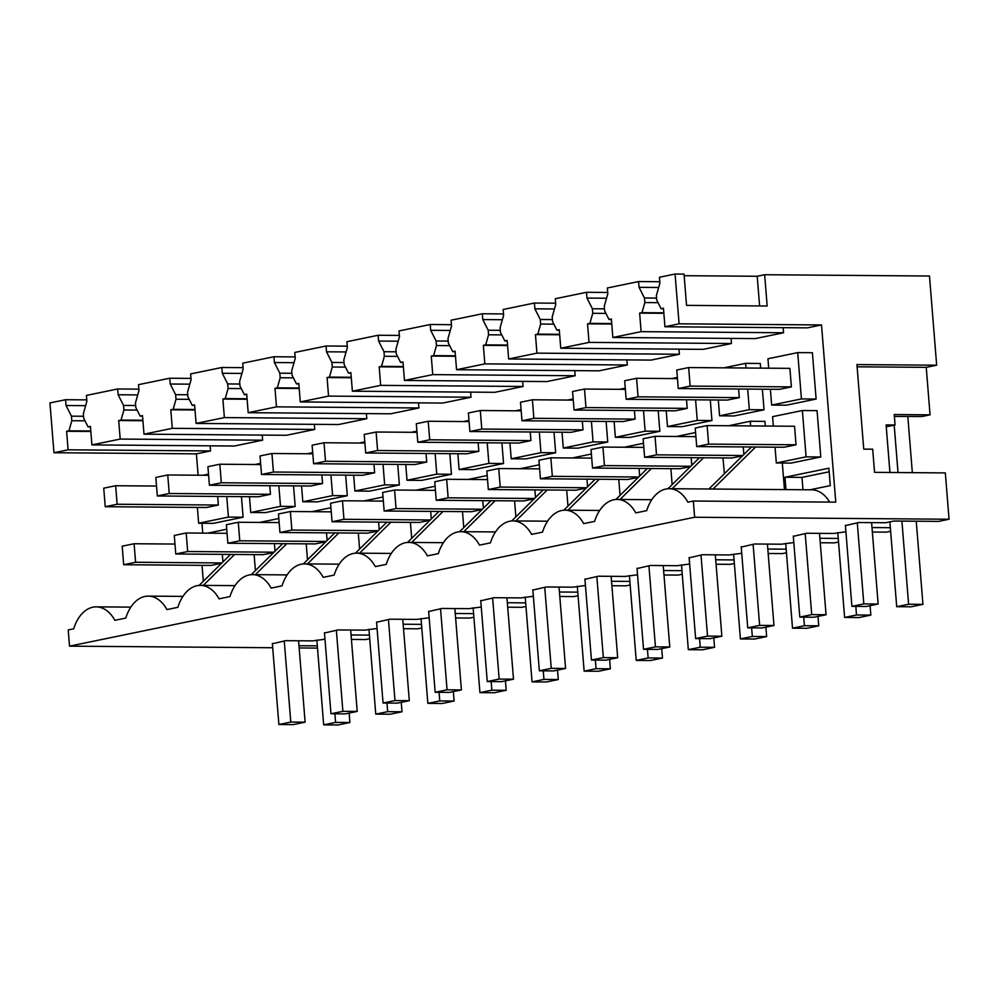 <?xml version="1.0" encoding="UTF-8"?>
<svg xmlns="http://www.w3.org/2000/svg" width="999" height="999" viewBox="0 0 999 999"><rect width="100%" height="100%" fill="white"/><g stroke="black" fill="none" stroke-linecap="round" stroke-linejoin="round"><path stroke-width="1.5" d="M684.153 275.699L757.205 276.261L764.647 274.725L767.17 306.006L686.55 305.369L684.028 274.101L675.074 274.026L659.452 277.247L659.914 283.042L656.38 295.542L656.743 300.112L661.101 308.716L663.448 308.204L664.934 326.748L807.367 327.859L821.515 324.95L835.763 502.147L693.331 501.036L687.874 502.16A38.549 24.75 -89.6 0 0 669.268 488.698A38.549 24.75 -89.6 0 0 646.703 510.651L635.776 512.899A38.549 24.75 -89.6 0 0 617.17 499.438A38.549 24.75 -89.6 0 0 594.617 521.391L583.691 523.638A38.549 24.75 -89.6 0 0 565.084 510.177A38.549 24.75 -89.6 0 0 542.519 532.13L531.593 534.39A38.549 24.75 -89.6 0 0 512.986 520.929A38.549 24.75 -89.6 0 0 490.422 542.869L479.495 545.129A38.549 24.75 -89.6 0 0 460.889 531.668A38.549 24.75 -89.6 0 0 438.336 553.621L427.41 555.869A38.549 24.75 -89.6 0 0 408.803 542.407A38.549 24.75 -89.6 0 0 386.238 564.36L375.312 566.608A38.549 24.75 -89.6 0 0 356.705 553.146A38.549 24.75 -89.6 0 0 334.141 575.099L323.214 577.347A38.549 24.75 -89.6 0 0 304.62 563.886A38.549 24.75 -89.6 0 0 282.055 585.839L271.129 588.099A38.549 24.75 -89.6 0 0 252.522 574.637A38.549 24.75 -89.6 0 0 229.957 596.578L219.031 598.838A38.549 24.75 -89.6 0 0 200.424 585.377A38.549 24.75 -89.6 0 0 177.859 607.33L166.933 609.577A38.549 24.75 -89.6 0 0 148.339 596.116A38.549 24.75 -89.6 0 0 125.774 618.069L114.848 620.317A38.549 24.75 -89.6 0 0 96.241 606.855A38.549 24.75 -89.6 0 0 73.676 628.808L68.219 629.932L69.518 646.153L272.702 647.739M299.151 647.951L317.495 648.089M202.772 533.129L201.973 523.264M198.114 475.212L196.391 453.846L53.958 452.734L68.094 449.812L210.527 450.936L210.115 445.829M86.776 399.875L65.572 399.712L49.95 402.934L53.958 452.734M117.67 388.973L118.132 394.755L123.539 405.419L123.901 409.99L121.041 420.067L118.694 420.529L120.192 439.073L91.908 444.905L90.422 426.361L88.074 426.873L83.716 418.269L83.354 413.711L86.888 401.198L86.426 395.417L117.67 388.973L138.873 389.135M169.755 378.221L170.23 384.016L175.624 394.68L175.999 399.238L173.139 409.328L170.792 409.79L172.278 428.334L144.006 434.165L142.507 415.621L140.172 416.133L135.814 407.53L135.439 402.959L138.986 390.459L138.511 384.665L169.755 378.221L190.971 378.396M221.853 367.482L222.315 373.276L227.722 383.941L228.084 388.499L225.237 398.589L222.889 399.051L224.375 417.594L196.104 423.426L194.605 404.882L192.258 405.382L187.899 396.79L187.537 392.22L191.071 379.72L190.609 373.926L221.853 367.482L243.057 367.657M273.951 356.743L274.413 362.537L279.82 373.189L280.182 377.759L277.322 387.849L274.975 388.299L276.473 406.855L248.189 412.687L246.703 394.13L244.355 394.642L239.997 386.051L239.623 381.481L243.169 368.981L242.707 363.186L273.951 356.743L295.155 356.905M326.036 346.004L326.511 351.798L331.905 362.45L332.28 367.02L329.42 377.098L327.073 377.56L328.559 396.103L300.287 401.935L298.788 383.391L296.453 383.903L292.095 375.299L291.72 370.741L295.267 358.229L294.792 352.447L326.036 346.004L347.252 346.166M378.134 335.264L378.596 341.046L384.003 351.71L384.365 356.281L381.518 366.358L379.17 366.82L380.656 385.364L352.372 391.196L350.886 372.652L348.539 373.164L344.18 364.56L343.818 360.002L347.352 347.49L346.89 341.708L378.134 335.264L399.338 335.427M430.232 324.513L430.694 330.307L436.101 340.971L436.463 345.529L433.603 355.619L431.256 356.081L432.754 374.625L404.47 380.457L402.984 361.913L400.636 362.425L396.278 353.821L395.904 349.25L399.45 336.75L398.988 330.956L430.232 324.513L451.436 324.687M482.317 313.773L482.792 319.568L488.186 330.232L488.561 334.79L485.701 344.88L483.354 345.342L484.84 363.886L456.568 369.717L455.069 351.161L452.734 351.673L448.364 343.082L448.002 338.511L451.548 326.011L451.073 320.217L482.317 313.773L503.533 313.936M534.415 303.034L534.877 308.828L540.284 319.48L540.646 324.051L537.799 334.141L535.452 334.59L536.938 353.147L508.653 358.978L507.167 340.422L504.82 340.934L500.462 332.342L500.099 327.772L503.633 315.272L503.171 309.478L534.415 303.034L555.619 303.197M586.5 292.295L586.975 298.089L592.382 308.741L592.744 313.311L589.885 323.389L587.537 323.851L589.035 342.395L560.751 348.226L559.265 329.682L556.918 330.194L552.559 321.591L552.185 317.033L555.731 304.52L555.269 298.738L586.5 292.295L607.717 292.457M638.598 281.556L639.06 287.337L644.467 298.002L644.842 302.572L641.982 312.65L639.635 313.112L641.121 331.656L612.849 337.487L611.351 318.943L609.003 319.455L604.645 310.851L604.283 306.293L607.817 293.781L607.355 287.987L638.598 281.556L659.815 281.718M764.647 274.725L929.482 276.024L936.662 365.197L856.93 364.573L863.735 449.125L872.689 449.188L874.55 472.352L945.329 472.914L949.05 519.243L938.635 521.391L893.843 521.041L885.651 522.727L858.778 522.514L845.416 525.599M894.38 416.433L921.877 416.521L930.057 414.835L926.235 367.345L936.662 365.197M317.32 645.854L298.963 645.716M272.377 643.756L285.751 640.671L312.625 640.883L324.975 639.223M369.692 638.698L365.609 639.547L351.423 639.435M369.405 635.114L351.061 634.977M324.475 633.016L337.849 629.932L364.722 630.144L377.073 628.483M421.79 627.959L417.694 628.808L403.509 628.696M421.503 624.375L403.159 624.225M376.573 622.265L389.935 619.193L416.808 619.405L429.158 617.744M473.888 617.22L469.792 618.056L455.606 617.956M473.588 613.636L455.244 613.486M428.658 611.525L442.033 608.453L468.906 608.653L481.256 607.005M525.973 606.48L521.878 607.317L507.704 607.205M525.686 602.884L507.342 602.747M480.756 600.786L494.13 597.702L521.003 597.914L533.354 596.266M578.071 595.729L573.975 596.578L559.79 596.465M577.784 592.145L559.44 592.007M532.854 590.047L546.216 586.962L573.089 587.175L585.439 585.514M630.169 584.989L626.073 585.839L611.888 585.726M629.87 581.406L611.525 581.268M584.939 579.308L598.314 576.223L625.187 576.435L637.537 574.775M682.255 574.25L678.159 575.099L663.985 574.987M681.967 570.666L663.623 570.516M637.037 568.556L650.411 565.484L677.285 565.696L689.635 564.035M734.352 563.511L730.257 564.348L716.071 564.248M734.065 559.927L715.721 559.777M689.135 557.817L702.497 554.732L729.37 554.944L741.72 553.296M786.438 552.772L782.354 553.608L768.169 553.496M786.151 549.175L767.806 549.038M741.221 547.077L754.595 543.993L781.468 544.205L793.818 542.557M838.536 542.02L834.44 542.869L820.266 542.757M838.248 538.436L819.904 538.299M793.318 536.338L806.692 533.254L833.566 533.466L845.916 531.805M890.633 531.281L886.538 532.13L872.352 532.017M890.346 527.697L872.002 527.559M69.518 646.153L694.642 517.245L949.05 519.243M693.331 501.036L694.642 517.245M612.849 337.487L755.281 338.599L783.553 332.767L783.154 327.672M731.056 338.411L731.468 343.519L703.184 349.35L560.751 348.226M678.958 349.151L679.37 354.258L651.098 360.09L508.653 358.978M626.873 359.902L627.272 364.997L599 370.829L456.568 369.717M574.775 370.641L575.187 375.736L546.903 381.568L404.47 380.457M522.677 381.381L523.089 386.476L494.817 392.307L352.372 391.196M470.591 392.12L471.004 397.227L442.719 403.059L300.287 401.935M418.494 402.859L418.906 407.967L390.621 413.798L248.189 412.687M366.396 413.611L366.808 418.706L338.536 424.538L196.104 423.426M314.31 424.35L314.722 429.445L286.438 435.277L144.006 434.165M262.213 435.089L262.625 440.184L234.34 446.016L91.908 444.905M196.391 453.846L210.527 450.936M784.452 489.597L782.317 463.037M785.963 489.61L784.977 477.26L828.883 468.206L830.281 485.614L810.002 489.797M669.268 488.698L811.7 489.81A38.549 24.75 90.4 0 1 829.632 502.097M241.446 496.628L243.094 517.22L213.336 523.351L198.639 523.239L197.365 507.43M711.937 420.542L697.252 420.429L667.482 426.561L682.167 426.673L711.937 420.542L710.289 399.95M764.035 409.802L749.337 409.677L719.58 415.821L734.265 415.934L764.035 409.802L762.374 389.21M760.676 368.119L760.301 363.474L745.616 363.349L723.875 367.832M555.656 452.759L540.971 452.647L511.201 458.791L525.886 458.903L555.656 452.759L554.008 432.167M606.093 421.428L607.754 442.02L577.984 448.164L563.299 448.039L562.025 432.23M347.29 495.729L332.592 495.616L302.822 501.76L317.52 501.873L347.29 495.729L345.629 475.137M295.192 506.468L280.507 506.356L250.737 512.499L265.422 512.612L295.192 506.468L293.531 485.876M659.852 431.281L645.154 431.168L615.384 437.3L630.082 437.412L659.852 431.281L658.191 410.689M503.571 463.511L488.873 463.386L459.103 469.53L473.801 469.642L503.571 463.511L501.91 442.919M765.334 426.036L764.959 421.378L750.274 421.266L728.546 425.749M816.121 399.051L801.435 398.938L771.665 405.082L786.363 405.194L816.121 399.051L812.399 352.722L797.714 352.61L767.944 358.753L768.706 368.181M820.791 456.968L806.093 456.843L776.323 462.987L791.021 463.099L820.791 456.968L817.057 410.639L802.372 410.527L772.602 416.658L773.363 426.098M449.812 453.658L451.473 474.25L421.703 480.382L407.018 480.269L405.744 464.46M397.727 464.398L399.375 484.99L369.605 491.133L354.92 491.008L353.646 475.199M65.572 399.712L66.034 405.507L71.441 416.158L71.803 420.729L68.956 430.819L66.608 431.268L68.094 449.812M118.132 394.755L137.725 394.917M170.23 384.016L189.81 384.165M222.315 373.276L241.908 373.426M274.413 362.537L294.006 362.687M326.511 351.798L346.091 351.948M378.596 341.046L398.189 341.208M430.694 330.307L450.287 330.457M482.792 319.568L502.372 319.717M534.877 308.828L554.47 308.978M586.975 298.089L606.568 298.239M639.06 287.337L658.653 287.5M664.934 326.748L679.083 323.826L675.074 274.026M821.515 324.95L679.083 323.826M757.205 276.261L759.602 305.944M66.034 405.507L85.627 405.656M926.235 367.345L857.105 366.808M930.057 414.835L894.23 414.548L895.067 424.975L886.101 424.912L889.934 472.477M641.121 331.656L783.553 332.767M609.003 319.455L611.4 319.468M592.382 308.741L604.482 308.841M592.744 313.311L605.943 313.411M589.885 323.389L611.725 323.564M587.537 323.851L611.763 324.038M589.035 342.395L731.468 343.519M556.918 330.194L559.303 330.207M540.284 319.48L552.397 319.58M540.646 324.051L553.858 324.151M537.799 334.141L559.627 334.303M535.452 334.59L559.665 334.777M536.938 353.147L679.37 354.258M504.82 340.934L507.205 340.959M488.186 330.232L500.299 330.319M488.561 334.79L501.76 334.89M485.701 344.88L507.542 345.055M483.354 345.342L507.579 345.529M484.84 363.886L627.272 364.997M452.734 351.673L455.119 351.698M436.101 340.971L448.214 341.059M436.463 345.529L449.662 345.642M433.603 355.619L455.444 355.794M431.256 356.081L455.482 356.268M432.754 374.625L575.187 375.736M400.636 362.425L403.022 362.437M384.003 351.71L396.116 351.81M384.365 356.281L397.577 356.381M381.518 366.358L403.346 366.533M379.17 366.82L403.384 367.008M380.656 385.364L523.089 386.476M348.539 373.164L350.924 373.176M331.905 362.45L344.018 362.55M332.28 367.02L345.479 367.12M329.42 377.098L351.261 377.272M327.073 377.56L351.298 377.747M328.559 396.103L471.004 397.227M296.453 383.903L298.838 383.916M279.82 373.189L291.933 373.289M280.182 377.759L293.381 377.859M277.322 387.849L299.163 388.012M274.975 388.299L299.2 388.499M276.473 406.855L418.906 407.967M244.355 394.642L246.741 394.667M227.722 383.941L239.835 384.028M228.084 388.499L241.296 388.599M225.237 398.589L247.065 398.763M222.889 399.051L247.115 399.238M224.375 417.594L366.808 418.706M192.258 405.382L194.643 405.407M175.624 394.68L187.737 394.767M175.999 399.238L189.198 399.35M173.139 409.328L194.98 409.503M170.792 409.79L195.017 409.977M172.278 428.334L314.722 429.445M140.172 416.133L142.557 416.146M123.539 405.419L135.652 405.519M123.901 409.99L137.1 410.089M121.041 420.067L142.882 420.242M118.694 420.529L142.919 420.716M120.192 439.073L262.625 440.184M88.074 426.873L90.459 426.885M71.441 416.158L83.554 416.258M71.803 420.729L85.015 420.829M68.956 430.819L90.797 430.981M66.608 431.268L90.834 431.456M199.138 585.414L230.557 554.408M203.284 585.402L234.64 554.445M251.236 574.675L282.642 543.668M255.369 574.65L286.738 543.706M303.321 563.936L334.74 532.929M307.467 563.911L338.823 532.954M355.419 553.196L386.838 522.19M359.565 553.171L390.921 522.215M407.517 542.445L438.923 511.438M411.65 542.432L443.019 511.476M459.602 531.705L491.021 500.699M463.748 531.693L495.104 500.736M511.7 520.966L543.106 489.96M515.846 520.941L547.202 489.997M563.798 510.227L595.204 479.22M567.932 510.202L599.3 479.245M615.884 499.488L647.302 468.481M620.029 499.463L651.385 468.506M667.981 488.736L699.387 457.729M672.127 488.723L703.483 457.767M708.915 489.011L751.485 446.99M772.664 426.086L773.301 425.449M713.011 489.035L755.581 447.028M784.977 477.26L801.997 477.397L829.17 471.79M802.984 489.747L801.997 477.397M661.101 308.716L663.486 308.728M644.467 298.002L656.58 298.102M644.842 302.572L658.041 302.672M641.982 312.65L663.823 312.824M639.635 313.112L663.86 313.299M243.094 517.22L228.409 517.095L198.639 523.239M208.516 474.1L202.947 475.249M228.409 517.095L226.748 496.503M620.042 495.217L618.781 479.408M643.481 443.281L624.35 447.227M567.956 505.956L566.683 490.147M591.396 454.021L572.265 457.967M667.482 426.561L666.208 410.751M677.359 377.422L671.79 378.584M697.252 420.429L695.591 399.837M672.14 484.465L670.866 468.656M695.579 432.542L676.448 436.488M719.58 415.821L718.306 400.012M749.337 409.677L747.689 389.086M745.991 368.007L745.616 363.349M521.078 409.652L515.509 410.801M540.971 452.647L539.31 432.055M511.201 458.791L509.927 442.982M487.212 475.512L468.069 479.458M463.761 527.435L462.5 511.625M607.754 442.02L593.056 441.908L563.299 448.039M573.176 398.913L567.594 400.062M593.056 441.908L591.408 421.316M411.675 538.174L410.402 522.365M435.114 486.251L415.984 490.197M332.592 495.616L330.931 475.024M302.822 501.76L301.548 485.939M312.712 452.622L307.13 453.771M255.394 570.404L254.121 554.595M278.833 518.481L259.703 522.427M280.507 506.356L278.846 485.764M250.737 512.499L249.463 496.69M260.614 463.361L255.045 464.51M307.48 559.665L306.218 543.856M330.931 507.729L311.788 511.675M645.154 431.168L643.493 410.577M615.384 437.3L614.11 421.491M625.262 388.174L619.692 389.323M515.859 516.695L514.585 500.886M539.298 464.772L520.167 468.706M488.873 463.386L487.212 442.794M459.103 469.53L457.829 453.721M468.981 420.392L463.411 421.541M724.4 473.726L722.964 457.917M750.649 425.924L750.274 421.266M801.435 398.938L797.714 352.61M771.665 405.082L770.391 389.273M776.323 462.987L775.049 447.177M806.093 456.843L802.372 410.527M451.473 474.25L436.775 474.138L407.018 480.269M416.895 431.143L411.326 432.292M436.775 474.138L435.127 453.546M359.578 548.926L358.304 533.116M383.017 496.99L363.886 500.936M399.375 484.99L384.69 484.877L354.92 491.008M364.797 441.883L359.228 443.032M384.69 484.877L383.029 464.285M203.297 581.143L202.023 565.334M226.736 529.22L207.605 533.166M886.263 426.798L895.067 424.975M217.67 496.441L218.356 505.044L206.456 507.492L105.232 506.705L103.734 488.174L115.647 485.726L117.133 504.245L105.232 506.705M639.073 468.406L639.685 475.999M638.349 477.31L627.859 479.47L540.434 478.783L538.936 460.252L550.849 457.804L552.335 476.336L540.434 478.783M586.975 479.158L587.587 486.738M586.251 488.049L575.761 490.209L488.336 489.535L486.838 471.004L498.751 468.543L500.237 487.075L488.336 489.535M686.513 399.762L687.2 408.366L675.299 410.826L574.063 410.027L572.577 391.496L584.49 389.048L585.976 407.58L574.063 410.027M691.171 457.667L691.783 465.247M690.446 466.57L679.957 468.731L592.519 468.044L591.033 449.513L602.934 447.065L604.432 465.596L592.519 468.044M738.598 389.023L739.297 397.627L727.384 400.075L626.161 399.288L624.675 380.756L636.575 378.296L638.074 396.828L626.161 399.288M530.232 431.98L530.919 440.596L519.018 443.044L417.782 442.257L416.296 423.726L428.209 421.266L429.695 439.797L417.782 442.257M482.792 500.636L483.404 508.216M482.067 509.54L471.578 511.7L384.153 511.013L382.654 492.482L394.568 490.022L396.054 508.553L384.153 511.013M582.317 421.241L583.016 429.845L571.103 432.305L469.88 431.518L468.394 412.987L480.294 410.527L481.793 429.058L469.88 431.518M430.694 511.376L431.306 518.956M429.982 520.279L419.48 522.44L332.055 521.753L330.569 503.221L342.47 500.774L343.956 519.305L332.055 521.753M321.853 474.95L322.54 483.553L310.639 486.014L209.415 485.227L207.917 466.695L219.83 464.235L221.316 482.767L209.415 485.227M274.413 543.606L275.025 551.186M273.701 552.497L263.199 554.67L175.774 553.983L174.288 535.452L186.189 532.991L187.675 551.523L175.774 553.983M269.755 485.689L270.454 494.305L258.541 496.753L157.318 495.966L155.832 477.435L167.732 474.975L169.231 493.506L157.318 495.966M326.511 532.867L327.123 540.447M325.786 541.758L315.297 543.918L227.872 543.244L226.373 524.712L238.286 522.252L239.772 540.784L227.872 543.244M634.415 410.502L635.102 419.105L623.201 421.566L521.977 420.766L520.479 402.235L532.392 399.787L533.878 418.319L521.977 420.766M534.89 489.897L535.501 497.477M534.165 498.788L523.676 500.961L436.238 500.274L434.752 481.743L446.653 479.283L448.151 497.814L436.238 500.274M478.134 442.732L478.821 451.336L466.92 453.783L365.696 452.997L364.198 434.465L376.111 432.018L377.597 450.537L365.696 452.997M743.256 446.928L743.868 454.508M742.532 455.831L732.042 457.992L644.617 457.305L643.119 438.773L655.032 436.313L656.518 454.845L644.617 457.305M688.673 367.557L789.897 368.356L791.383 386.888L779.482 389.335L678.259 388.549L676.76 370.017L688.673 367.557L690.159 386.089L678.259 388.549M707.13 425.574L794.555 426.261L796.041 444.792L784.14 447.252L696.703 446.565L695.217 428.034L707.13 425.574L708.616 444.105L696.703 446.565M426.036 453.471L426.735 462.075L414.822 464.535L313.599 463.736L312.113 445.204L324.013 442.757L325.512 461.288L313.599 463.736M378.609 522.115L379.22 529.707M377.884 531.018L367.395 533.179L279.957 532.492L278.471 513.973L290.372 511.513L291.87 530.044L279.957 532.492M373.951 464.21L374.637 472.814L362.737 475.274L261.513 474.475L260.015 455.956L271.928 453.496L273.414 472.028L261.513 474.475M222.327 554.345L222.939 561.925M221.603 563.249L211.114 565.409L123.676 564.722L122.19 546.191L134.091 543.743L135.589 562.262L123.676 564.722M174.975 544.055L134.091 543.743M221.903 562.949L135.589 562.262M298.576 640.771L305.12 722.165L290.784 722.052L284.265 640.983M305.12 722.165L293.207 724.625L278.883 724.512L272.352 643.431M290.784 722.052L278.883 724.512M156.518 486.038L115.647 485.726M218.356 505.044L117.133 504.245M349.151 713.086L349.912 722.514L335.577 722.402L323.676 724.862L337.999 724.974L349.912 722.514M334.89 713.798L335.577 722.402M316.845 640.009L323.676 724.862M227.073 533.316L186.189 532.991M274.001 552.197L187.675 551.523M350.661 630.032L357.217 711.425L342.882 711.313L336.363 630.244M357.217 711.425L345.304 713.873L330.969 713.761L324.45 632.692M342.882 711.313L330.969 713.761M208.616 475.299L167.732 474.975M270.454 494.305L169.231 493.506M386.975 703.059L387.674 711.663L375.761 714.11L390.097 714.223L401.998 711.775L387.674 711.663M401.248 702.347L401.998 711.775M368.943 629.27L375.761 714.11M279.158 522.577L238.286 522.252M326.099 541.458L239.772 540.784M402.759 619.293L409.303 700.686L394.98 700.574L388.449 619.492M409.303 700.686L397.402 703.134L383.067 703.021L376.548 621.952M394.98 700.574L383.067 703.021M260.714 464.56L219.83 464.235M322.54 483.553L221.316 482.767M439.073 692.307L439.76 700.923L427.859 703.371L442.195 703.483L454.095 701.036L439.76 700.923M453.334 691.608L454.095 701.036M421.029 618.531L427.859 703.371M331.256 511.838L290.372 511.513M378.184 530.719L291.87 530.044M454.857 608.553L461.401 689.934L447.065 689.822L440.547 608.753M461.401 689.934L449.488 692.394L435.164 692.282L428.633 611.213M447.065 689.822L435.164 692.282M312.799 453.821L271.928 453.496M374.637 472.814L273.414 472.028M491.171 681.568L491.858 690.172L479.945 692.632L494.28 692.744L506.193 690.284L491.858 690.172M505.432 680.856L506.193 690.284M473.126 607.792L479.945 692.632M383.354 501.086L342.47 500.774M430.282 519.98L343.956 519.305M506.943 597.802L513.498 679.195L499.163 679.083L492.632 598.014M513.498 679.195L501.585 681.655L487.25 681.543L480.731 600.474M499.163 679.083L487.25 681.543M364.897 443.069L324.013 442.757M426.735 462.075L325.512 461.288M543.256 670.829L543.956 679.432L532.042 681.892L546.378 682.005L558.279 679.545L543.956 679.432M557.529 670.117L558.279 679.545M525.212 597.052L532.042 681.892M435.439 490.347L394.568 490.022M482.38 509.228L396.054 508.553M559.04 587.062L565.584 668.456L551.248 668.343L544.73 587.275M565.584 668.456L553.683 670.916L539.348 670.804L532.829 589.722M551.248 668.343L539.348 670.804M416.995 432.33L376.111 432.018M478.821 451.336L377.597 450.537M595.354 660.089L596.041 668.693L584.14 671.153L598.476 671.266L610.377 668.806L596.041 668.693M609.615 659.377L610.377 668.806M577.31 586.301L584.14 671.153M487.537 479.607L446.653 479.283M534.465 498.489L448.151 497.814M611.138 576.323L617.682 657.717L603.346 657.604L596.828 576.523M617.682 657.717L605.769 660.164L591.445 660.052L584.914 578.983M603.346 657.604L591.445 660.052M469.08 421.59L428.209 421.266M530.919 440.596L429.695 439.797M647.439 649.35L648.139 657.954L636.226 660.401L650.561 660.514L662.474 658.066L648.139 657.954M661.713 648.638L662.474 658.066M629.407 575.561L636.226 660.401M539.635 468.868L498.751 468.543M586.563 487.749L500.237 487.075M663.224 565.584L669.78 646.977L655.444 646.865L648.913 565.784M669.78 646.977L657.866 649.425L643.531 649.313L637.012 568.244M655.444 646.865L643.531 649.313M521.178 410.851L480.294 410.527M583.016 429.845L481.793 429.058M699.537 638.598L700.237 647.215L688.323 649.662L702.659 649.775L714.56 647.327L700.237 647.215M713.81 637.886L714.56 647.327M681.493 564.822L688.323 649.662M591.72 458.116L550.849 457.804M638.661 477.01L552.335 476.336M715.321 554.845L721.865 636.226L707.529 636.113L701.011 555.044M721.865 636.226L709.964 638.686L695.629 638.573L689.11 557.504M707.529 636.113L695.629 638.573M573.264 400.099L532.392 399.787M635.102 419.105L533.878 418.319M751.635 627.859L752.322 636.463L740.421 638.923L754.757 639.035L766.658 636.575L752.322 636.463M765.896 627.147L766.658 636.575M733.591 554.083L740.421 638.923M643.818 447.377L602.934 447.065M690.746 466.271L604.432 465.596M767.407 544.093L773.963 625.486L759.627 625.374L753.109 544.305M773.963 625.486L762.05 627.946L747.727 627.834L741.196 546.753M759.627 625.374L747.727 627.834M625.362 389.36L584.49 389.048M687.2 408.366L585.976 407.58M803.72 617.12L804.42 625.724L792.507 628.184L806.842 628.296L818.755 625.836L804.42 625.724M817.994 616.408L818.755 625.836M785.689 543.331L792.507 628.184M695.916 436.638L655.032 436.313M742.844 455.519L656.518 454.845M819.505 533.354L826.061 614.747L811.725 614.635L805.194 533.566M826.061 614.747L814.148 617.207L799.812 617.095L793.293 536.013M811.725 614.635L799.812 617.095M677.459 378.621L636.575 378.296M739.297 397.627L638.074 396.828M855.818 606.381L856.518 614.984L844.605 617.444L858.94 617.557L870.841 615.097L856.518 614.984M870.092 605.669L870.841 615.097M837.774 532.592L844.605 617.444M796.041 444.792L708.616 444.105M871.603 522.614L878.146 604.008L863.81 603.896L857.292 522.814M878.146 604.008L866.245 606.455L851.91 606.343L845.391 525.274M863.81 603.896L851.91 606.343M791.383 386.888L690.159 386.089M907.816 416.408L912.337 472.652M916.245 521.216L922.939 604.358L908.603 604.245L896.702 606.693L911.026 606.805L922.939 604.358M894.192 425.149L898.014 472.539M901.91 521.103L908.603 604.245M889.872 521.853L896.702 606.693M651.773 499.712L617.17 499.438M599.675 510.452L565.084 510.177M547.589 521.191L512.986 520.929M495.492 531.93L460.889 531.668M443.406 542.682L408.803 542.407M391.308 553.421L356.705 553.146M339.21 564.16L304.62 563.886M287.125 574.9L252.522 574.637M235.027 585.639L200.424 585.377M182.929 596.391L148.339 596.116M130.844 607.13L96.241 606.855"/></g></svg>
